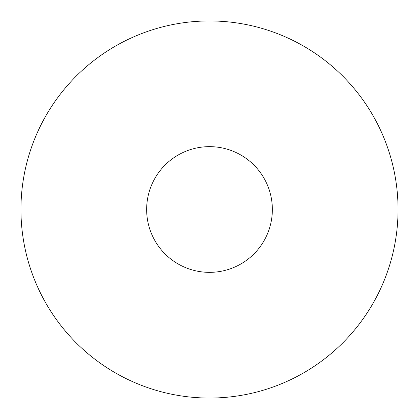 <?xml version="1.0" encoding="UTF-8"?>
<svg xmlns="http://www.w3.org/2000/svg" width="419" height="419" viewBox="0 0 419 419"><rect width="100%" height="100%" fill="white"/><g stroke="black" fill="none" stroke-linecap="round" stroke-linejoin="round"><path stroke-width="0.63" d="M209.5 398.05A188.55 188.55 0 0 0 398.05 209.5A188.55 188.55 0 0 0 209.5 20.95A188.55 188.55 0 0 0 20.95 209.5A188.55 188.55 0 0 0 209.5 398.05M209.5 272.35A62.85 62.85 0 0 0 272.35 209.5A62.85 62.85 0 0 0 209.5 146.65A62.85 62.85 0 0 0 146.65 209.5A62.85 62.85 0 0 0 209.5 272.35"/></g></svg>
